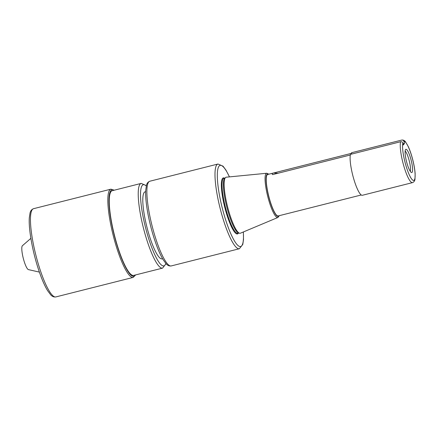 <?xml version="1.0" encoding="UTF-8"?>
<svg xmlns="http://www.w3.org/2000/svg" width="437" height="437" viewBox="0 0 437 437"><rect width="100%" height="100%" fill="white"/><g stroke="black" fill="none" stroke-linecap="round" stroke-linejoin="round"><path stroke-width="0.66" d="M225.476 177.591L224.722 178.34A28.35 5.681 75.8 0 0 226.754 206.865A28.35 5.681 75.8 0 0 238.498 232.937L239.52 233.238A28.897 5.796 -104.2 0 1 227.546 206.663A28.897 5.796 -104.2 0 1 225.476 177.591A28.897 5.796 -104.2 0 1 226.262 177.198L266.75 173.254A22.811 4.572 75.8 0 0 267.761 196.519A22.811 4.572 75.8 0 0 277.905 217.473L279.325 215.66M277.905 217.473L240.399 233.211A28.897 5.796 -104.2 0 1 239.52 233.238M361.241 194.984L278.167 215.949A21.391 4.288 -104.2 0 1 268.777 196.262A21.391 4.288 -104.2 0 1 267.701 174.472L351.681 153.278L351.523 152.742L401.669 140.086C402.756 139.933 403.498 140.364 403.908 141.397L404.476 143.352L403.04 143.713M278.167 173.205A57.34 55.226 33 0 1 273.688 172.965L351.681 153.283M350.327 154.998L272.622 174.603C271.787 173.937 272.147 173.391 273.688 172.965M404.476 143.352L403.411 144.991L402.843 143.036C402.433 142.009 401.69 141.572 400.603 141.73L350.458 154.381A21.954 4.403 -104.2 0 0 353.702 178.777A21.954 4.403 -104.2 0 0 362.339 195.29L412.484 182.633C413.981 182.011 414.817 180.858 414.981 179.175L415.15 173.817C414.877 169.769 414.101 165.175 412.818 160.029C411.512 154.867 410.015 150.415 408.327 146.685L405.541 141.878C404.629 140.517 403.362 139.916 401.74 140.064A21.954 4.403 75.8 0 0 401.669 140.086M405.536 149.607A11.974 2.398 75.8 0 0 406.612 161.881A11.974 2.398 75.8 0 0 411.474 172.511A11.974 2.398 75.8 0 0 411.168 160.324A11.974 2.398 75.8 0 0 405.656 149.454A11.974 2.398 75.8 0 0 405.536 149.607M405.154 151.044A10.92 2.19 -104.2 0 1 409.234 160.816A10.92 2.19 -104.2 0 1 410.277 171.353M162.58 268.116L133.618 275.425A43.689 8.756 -104.2 0 1 114.439 235.21A43.689 8.756 -104.2 0 1 112.238 190.707L141.2 183.398A43.689 8.756 75.8 0 0 143.402 227.901A43.689 8.756 75.8 0 0 162.58 268.116L166.06 263.675M162.58 258.731L162.083 258.857A34.583 6.932 -104.2 0 1 146.898 227.016A34.583 6.932 -104.2 0 1 145.16 191.788L145.652 191.663M39.379 272.093L28.438 269.613A12.378 2.48 -104.2 0 1 23.259 258.218A12.378 2.48 -104.2 0 1 22.407 245.731L30.869 238.356M225 178.067L223.979 178.323A28.35 5.681 75.8 0 0 226.765 212.213A28.35 5.681 75.8 0 0 237.848 233.303L238.875 233.047M238.416 233.161A28.897 5.796 -104.2 0 1 226.164 212.464A28.897 5.796 -104.2 0 1 224.547 178.181M171.228 265.936A43.689 8.756 -104.2 0 1 152.049 225.716A43.689 8.756 -104.2 0 1 149.847 181.218C148.017 181.912 146.876 183.327 146.422 185.468L145.707 190.406C145.04 200.72 148.504 220.565 153.786 237.236C156.872 246.992 160.029 254.542 163.263 259.884L166.169 263.79C167.59 265.478 169.277 266.193 171.228 265.936L239.356 248.74L242.792 244.452L243.496 239.634L243.387 231.954M149.847 181.218L217.976 164.022A43.689 8.756 75.8 0 0 220.172 208.525A43.689 8.756 75.8 0 0 239.356 248.74M243.322 231.981A41.865 8.396 -104.2 0 1 232.058 236.461A41.865 8.396 -104.2 0 1 217.38 178.296A41.865 8.396 -104.2 0 1 229.42 176.892M279.09 215.714A21.91 4.392 -104.2 0 1 268.673 196.284A21.91 4.392 -104.2 0 1 268.624 174.237M400.603 141.73A21.954 4.403 75.8 0 0 403.848 166.12A21.954 4.403 75.8 0 0 412.484 182.633M403.908 141.397A20.135 4.037 -104.2 0 1 414.363 167.611A20.135 4.037 -104.2 0 1 409.453 175.188A20.135 4.037 -104.2 0 1 402.843 143.036M114.281 190.193L110.927 189.161A45.508 9.122 75.8 0 0 113.221 235.516A45.508 9.122 75.8 0 0 133.198 277.408L135.656 274.911M135.361 274.988A44.596 8.942 -104.2 0 1 114.259 235.253A44.596 8.942 -104.2 0 1 113.981 190.27M133.198 277.408L55.821 296.936A45.508 9.122 -104.2 0 1 35.839 255.044A45.508 9.122 -104.2 0 1 33.551 208.689L110.927 189.161M165.836 263.429A41.865 8.396 -104.2 0 1 145.483 227.377A41.865 8.396 -104.2 0 1 146.291 185.982M217.976 164.022L223.034 166.164L225.94 170.075L229.491 176.887M266.75 173.254L268.859 174.183M401.74 140.064L351.594 152.721M55.821 296.936C53.827 297.198 52.096 296.461 50.621 294.724L47.6 290.654C44.23 285.088 40.936 277.216 37.719 267.04C32.136 249.44 28.514 228.469 29.312 217.817L30.033 213.07C30.508 210.858 31.683 209.394 33.551 208.689M141.2 183.398L146.373 185.659"/></g></svg>
